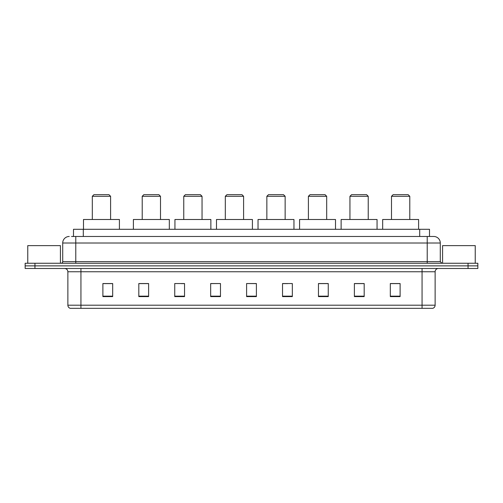 <?xml version="1.0" encoding="UTF-8"?>
<svg xmlns="http://www.w3.org/2000/svg" width="503" height="503" viewBox="0 0 503 503"><rect width="100%" height="100%" fill="white"/><g stroke="black" fill="none" stroke-linecap="round" stroke-linejoin="round"><path stroke-width="0.75" d="M71.533 236.473L75.777 236.473L71.533 236.473L73.495 236.473L73.495 229.293L429.505 229.293L429.505 236.473M69.244 236.473A6.533 6.533 0 0 0 62.712 243.006L62.712 261.623A1.635 1.635 0 0 1 61.077 263.258M440.288 243.006L75.777 243.006L75.777 236.473L433.756 236.473A6.533 6.533 0 0 1 440.288 243.006L440.288 261.623L441.923 263.258M34.946 263.258L25.15 263.258L25.15 265.873L34.946 265.873L25.15 265.873L25.15 268.483L34.946 268.483L34.946 265.873L468.054 265.873L34.946 265.873L34.946 263.258L468.054 263.258L468.054 265.873L477.85 265.873L468.054 265.873L468.054 268.483L34.946 268.483M477.85 263.258L477.85 265.873L477.85 263.258L468.054 263.258M433.655 236.473L431.467 236.473M432.611 308.333L70.389 308.333M70.225 308.333A3.263 3.263 0 0 1 67.874 305.195L80.939 305.195L80.939 308.333L422.061 308.333L422.061 305.195L435.126 305.195L435.126 271.752A3.263 3.263 0 0 1 438.396 268.483M67.874 305.195L67.874 271.752C67.679 269.765 66.591 268.677 64.604 268.483M400.111 296.607L400.111 283.541L390.315 283.541L390.315 296.607L400.111 296.607M364.185 296.607L364.185 283.541L354.389 283.541L354.389 296.607L364.185 296.607M328.258 296.607L328.258 283.541L318.456 283.541L318.456 296.607L328.258 296.607M292.331 296.607L292.331 283.541L282.529 283.541L282.529 296.607L292.331 296.607M112.685 296.607L112.685 283.541L102.889 283.541L102.889 296.607L112.685 296.607M148.611 296.607L148.611 283.541L138.815 283.541L138.815 296.607L148.611 296.607M184.544 296.607L184.544 283.541L174.742 283.541L174.742 296.607L184.544 296.607M220.471 296.607L220.471 283.541L210.669 283.541L210.669 296.607L220.471 296.607M256.398 296.607L256.398 283.541L246.602 283.541L246.602 296.607L256.398 296.607M477.85 268.483L477.85 265.873L477.85 268.483L468.054 268.483M422.061 308.333L432.517 308.333M220.471 283.541L210.669 283.61L220.471 283.541M181.143 283.61L184.544 283.61M139.601 283.61L148.611 283.61M282.529 283.61L287.754 283.61M246.602 283.541L256.398 283.61L246.602 283.541M112.685 283.61L102.889 283.61M328.258 283.61L318.456 283.61M364.185 283.61L354.389 283.61M400.111 283.61L390.315 283.61M60.423 263.258L60.423 245.621L27.766 245.621L27.766 263.258M92.307 196.302L110.597 196.302L108.962 194.667L93.935 194.667L92.307 196.302L92.307 219.49M110.597 196.302L110.597 219.49M119.412 229.293L119.412 219.49L83.485 219.49L83.485 229.293M142.211 196.302L160.501 196.302L158.873 194.667L143.845 194.667L142.211 196.302L142.211 219.49M160.501 196.302L160.501 219.49M169.322 229.293L169.322 219.49L133.396 219.49L133.396 229.293M183.758 196.302L202.049 196.302L200.414 194.667L185.393 194.667L183.758 196.302L183.758 219.49M202.049 196.302L202.049 219.49M210.87 229.293L210.87 219.49L174.937 219.49L174.937 229.293M225.306 196.302L243.597 196.302L241.962 194.667L226.941 194.667L225.306 196.302L225.306 219.49M243.597 196.302L243.597 219.49M252.412 229.293L252.412 219.49L216.485 219.49L216.485 229.293M266.854 196.302L285.144 196.302L283.51 194.667L268.483 194.667L266.854 196.302L266.854 219.49M285.144 196.302L285.144 219.49M293.959 229.293L293.959 219.49L258.033 219.49L258.033 229.293M308.396 196.302L326.686 196.302L325.057 194.667L310.03 194.667L308.396 196.302L308.396 219.49M326.686 196.302L326.686 219.49M335.507 229.293L335.507 219.49L299.581 219.49L299.581 229.293M349.943 196.302L368.234 196.302L366.599 194.667L351.578 194.667L349.943 196.302L349.943 219.49M368.234 196.302L368.234 219.49M377.055 229.293L377.055 219.49L341.128 219.49L341.128 229.293M391.491 196.302L409.782 196.302L408.147 194.667L393.126 194.667L391.491 196.302L391.491 219.49M409.782 196.302L409.782 219.49M418.603 229.293L418.603 219.49L382.67 219.49L382.67 229.293M475.234 263.258L475.234 245.621L442.577 245.621L442.577 263.258M83.297 236.473L83.297 229.293M419.703 236.473L419.703 229.293M75.777 263.258L75.777 243.006L62.712 243.006M62.712 261.623L440.288 261.623M427.223 236.473L427.223 263.258M422.061 268.483L422.061 271.752L67.874 271.752M435.126 271.752L422.061 271.752L422.061 305.195L80.939 305.195L80.939 268.483M256.398 296.154L246.602 296.154M220.471 296.154L210.669 296.154M184.544 296.154L174.742 296.154M148.611 296.154L138.815 296.154M112.685 296.154L102.889 296.154M292.331 296.154L282.529 296.154M328.258 296.154L318.456 296.154M364.185 296.154L354.389 296.154M400.111 296.154L390.315 296.154M432.775 308.333C434.252 307.805 435.038 306.761 435.126 305.195"/></g></svg>
